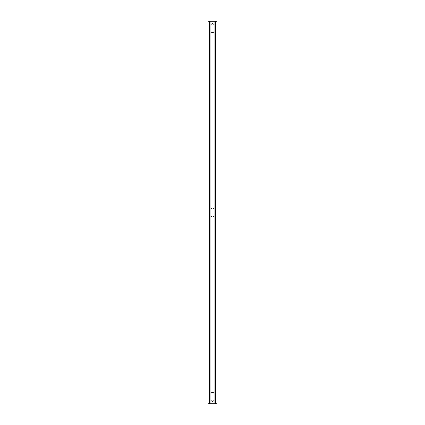 <?xml version="1.0" encoding="UTF-8"?>
<svg xmlns="http://www.w3.org/2000/svg" width="425" height="425" viewBox="0 0 425 425"><rect width="100%" height="100%" fill="white"/><g stroke="black" fill="none" stroke-linecap="round" stroke-linejoin="round"><path stroke-width="0.64" d="M214.837 21.25L216.947 21.25L216.947 403.75L214.837 403.75L214.837 21.25L210.163 21.25L210.163 403.75L214.837 403.75M210.163 403.75L208.053 403.75L208.053 21.25L210.163 21.25M211.097 31.19A1.403 1.403 0 0 0 212.5 32.592A1.403 1.403 0 0 0 213.903 31.19L213.903 25.096A1.403 1.403 0 0 0 212.5 23.694A1.403 1.403 0 0 0 211.097 25.096L211.097 31.19M211.097 399.904A1.403 1.403 0 0 0 212.5 401.306A1.403 1.403 0 0 0 213.903 399.904L213.903 393.81A1.403 1.403 0 0 0 212.5 392.408A1.403 1.403 0 0 0 211.097 393.81L211.097 399.904M213.903 215.544A1.403 1.403 0 0 1 212.5 216.947A1.403 1.403 0 0 1 211.097 215.544L211.097 209.456A1.403 1.403 0 0 1 212.5 208.053A1.403 1.403 0 0 1 213.903 209.456L213.903 215.544M215.613 21.25L215.613 403.75M209.387 403.75L209.387 21.25"/></g></svg>
